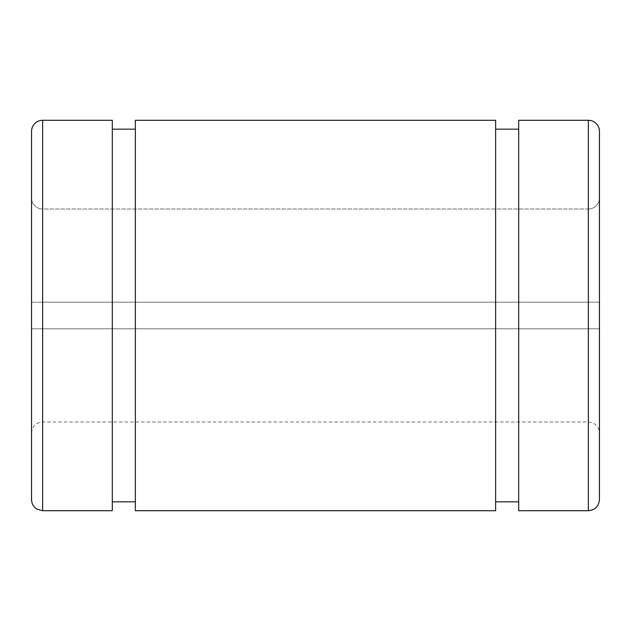 <?xml version="1.0" encoding="UTF-8"?>
<svg xmlns="http://www.w3.org/2000/svg" width="631" height="631" viewBox="0 0 631 631"><rect width="100%" height="100%" fill="white"/><g stroke="black" fill="none" stroke-linecap="round" stroke-linejoin="round"><path stroke-width="0.47" stroke-dasharray="3.15 2.37" d="M31.55 302.194L31.55 131.374L31.55 302.194L31.55 197.929L31.55 302.186L42.64 302.186L31.55 302.186L42.64 302.186L42.64 209.019L588.36 209.019L588.36 302.186L42.64 302.186L599.45 302.186L588.36 302.186L588.36 209.019L588.36 510.716L588.36 328.806L42.64 328.806L42.64 421.981L42.64 209.019A11.09 11.09 0 0 1 31.55 197.929L31.55 433.071L31.55 197.929A11.09 11.09 0 0 0 42.64 209.019L42.64 328.814M42.64 120.284L42.64 302.194L42.64 120.284M112.302 120.284L112.302 302.194L112.302 120.284M112.294 501.842L112.302 129.158L112.302 501.842L112.302 328.806L588.36 328.806L588.36 421.981L588.36 209.019L42.64 209.019L42.64 302.186L495.627 302.186L495.627 129.158L495.627 501.842L495.627 129.158L495.627 302.186L518.698 302.186L518.698 129.158L518.698 302.186L599.45 302.186L31.55 302.186M135.365 510.716L135.365 328.814M135.365 302.194L135.365 120.284L135.365 302.194M495.627 120.284L495.627 302.194L495.627 120.284M518.698 302.194L518.698 120.284L518.698 302.194M588.36 120.284L588.36 302.194L588.36 120.284M599.45 302.194L599.45 197.929A11.09 11.09 0 0 1 588.36 209.019A11.09 11.09 0 0 0 599.45 197.929L599.45 433.071L599.45 328.806L588.36 328.806L599.45 328.806L599.45 431.864L599.45 302.186M31.55 499.626L31.55 328.806L42.64 328.806L42.64 510.716L42.64 328.806L31.55 328.806L112.302 328.806L112.302 510.716M599.45 328.814L599.45 499.626M518.698 510.716L518.698 328.814M495.627 501.842L495.627 328.806L42.64 328.806L588.36 328.806L518.698 328.806L518.698 501.842M518.698 328.806L495.627 328.806L495.627 510.716M135.373 328.806L135.365 501.842M588.36 328.806L599.45 328.806L588.36 328.806M42.64 328.806L31.55 328.806M31.55 433.071C32.205 426.335 35.904 422.636 42.64 421.981L588.36 421.981L592.359 422.731C596.847 424.718 599.213 428.165 599.45 433.071"/><path stroke-width="0.95" d="M31.55 328.806L31.55 131.374A11.09 11.09 0 0 1 42.64 120.284L112.302 120.284L112.302 510.4L112.302 501.842L135.365 501.842L135.365 510.4L135.365 120.284L495.627 120.284L495.627 510.4L495.627 501.842L518.698 501.842L518.698 510.4L518.698 120.284L588.36 120.284A11.09 11.09 0 0 1 599.45 131.374L599.45 328.814M112.302 129.158L135.365 129.158L112.302 129.158M495.627 129.158L518.698 129.158L495.627 129.158M599.45 131.374A11.09 11.09 0 0 0 588.36 120.284L588.36 510.716L588.36 120.284L518.698 120.284L518.698 510.716L588.36 510.716C595.096 510.061 598.795 506.362 599.45 499.626L599.45 131.374M495.627 510.716L495.627 120.284L135.365 120.284L135.365 510.716M112.302 120.284L42.64 120.284L42.64 510.716L42.64 120.284A11.09 11.09 0 0 0 31.55 131.374L31.55 499.626C31.684 503.798 33.53 507.001 37.071 509.217L42.64 510.716L112.302 510.716L112.302 120.284M135.373 510.716L495.635 510.716"/></g></svg>
